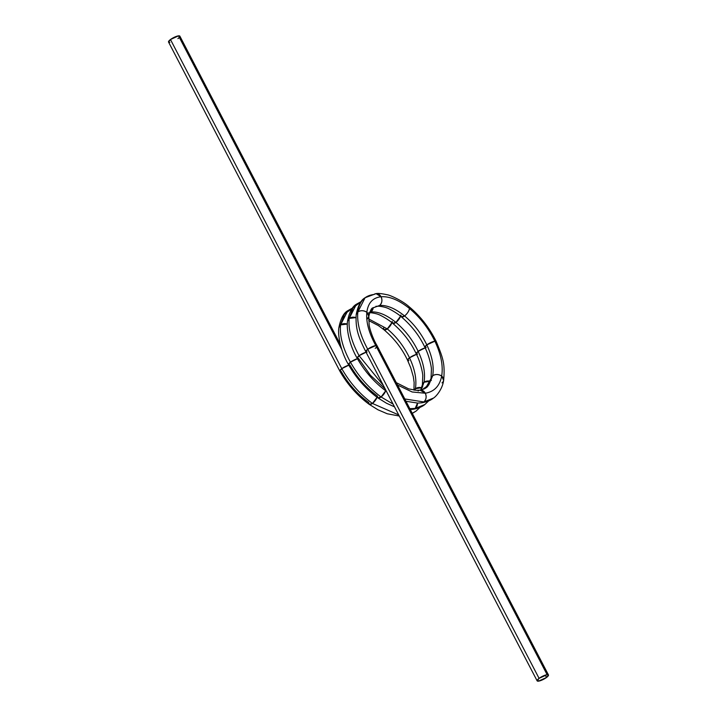 <?xml version="1.0" encoding="UTF-8"?>
<svg xmlns="http://www.w3.org/2000/svg" width="717" height="717" viewBox="0 0 717 717"><rect width="100%" height="100%" fill="white"/><g stroke="black" fill="none" stroke-linecap="round" stroke-linejoin="round"><path stroke-width="1.08" d="M399.279 416.03L387.216 413.763L377.931 409.765L369.201 404.343L372.437 403.456L398.697 414.919L372.437 403.456A6.381 2.527 -52.6 0 1 368.735 402.497C357.532 394.305 348.354 383.953 341.202 371.442C348.354 383.953 357.532 394.305 368.735 402.497L369.201 404.343L372.437 403.456C359.961 394.269 349.744 382.672 341.794 368.655L348.794 365.186L341.794 368.655L170.467 39.534A6.381 1.586 -27.5 0 1 178.524 35.85A6.381 1.586 -27.5 0 1 177.924 38.637A6.381 1.586 -27.5 0 0 178.524 35.85L179.859 36.137L340.306 344.357M369.201 404.343C357.245 395.542 347.467 384.482 339.867 371.173L341.794 368.655L170.467 39.534L178.524 35.85L341.785 349.475M398.697 414.919L372.437 403.456C359.961 394.269 349.744 382.672 341.794 368.655A6.381 1.586 152.5 0 0 341.202 371.442L339.867 371.155L168.531 42.034L170.467 39.534A6.381 1.586 152.5 0 0 169.875 42.321A6.381 1.586 -27.5 0 1 170.467 39.534A6.381 1.586 -27.5 0 1 178.524 35.85M394.475 406.808L386.58 403.286L377.85 397.872L377.384 396.017C366.181 387.834 357.003 377.483 349.851 364.971C357.003 377.483 366.181 387.834 377.384 396.017C366.181 387.834 357.003 377.483 349.851 364.971C357.003 377.483 366.181 387.834 377.384 396.017L377.384 396.017C366.181 387.834 357.003 377.483 349.851 364.971L348.516 364.693L350.443 362.184C342.789 348.13 339.491 335.708 340.557 324.9L347.817 310.658M339.867 371.155L341.794 368.655C349.744 382.672 359.961 394.269 372.437 403.456L377.043 397.29A6.381 2.527 127.4 0 1 372.437 403.456L377.043 397.29M373.889 294.499C364.63 295.61 359.289 301.427 357.855 311.958L365.096 297.725L376.067 293.638L381.068 296.748A6.381 5.162 -96.8 0 0 373.889 294.499L376.102 293.629L381.068 296.748C372.822 297.707 368.081 302.888 366.835 312.28L368.852 316.305L367.167 319.083A6.381 4.777 -171.6 0 0 366.835 312.28C368.081 302.888 372.822 297.707 381.068 296.748C372.822 297.707 368.081 302.888 366.835 312.28C363.761 310.336 360.759 310.228 357.855 311.958L365.061 297.761C360.92 300.02 357.962 305.657 356.188 314.682L357.855 311.958C360.759 310.228 363.761 310.336 366.835 312.28C365.921 321.924 368.905 333.011 375.798 345.558L377.133 345.827C372.912 338.935 369.282 328.01 369.112 324.469L368.852 316.322L366.835 312.28C365.921 321.924 368.905 333.011 375.798 345.558L547.125 674.679A6.381 1.586 152.5 0 0 539.076 678.363A6.381 1.586 152.5 0 0 538.476 681.15A6.381 1.586 152.5 0 0 546.533 677.466A6.381 1.586 152.5 0 0 547.125 674.679L375.798 345.558L367.74 349.233L365.813 351.751L367.149 352.029A6.381 1.586 -27.5 0 1 367.74 349.233L375.798 345.558L377.133 345.845L548.469 674.966L546.533 677.466L545.305 675.118L546.533 677.466L538.476 681.15L537.669 679.599L538.476 681.15L537.141 680.863L539.076 678.363L367.74 349.233L539.076 678.363L547.125 674.679L548.469 674.966M420.09 407.319L416.12 411.065L412.257 413.297M347.763 310.703C343.622 312.962 340.665 318.608 338.89 327.633L347.799 310.676L352.558 308.032M377.85 397.872L381.085 396.976L393.068 404.092L381.085 396.976L377.85 397.872C365.894 389.062 356.125 378.002 348.516 364.693C340.441 351.007 337.635 334.696 338.881 327.66L340.557 324.9L347.324 324.075A6.381 4.777 -171.6 0 0 340.557 324.9L347.324 324.075M393.068 404.092L381.085 396.976C368.61 387.798 358.392 376.201 350.443 362.184C342.789 348.13 339.491 335.708 340.557 324.9C339.491 335.708 342.789 348.13 350.443 362.184L357.442 358.715A6.381 1.586 152.5 0 0 350.443 362.184L357.442 358.715M348.516 364.693L350.443 362.184C358.392 376.201 368.61 387.798 381.085 396.976C368.61 387.798 358.392 376.201 350.443 362.184A6.381 1.586 -27.5 0 0 349.851 364.971M413.144 409.273L415.17 408.43L409.837 408.654M424.769 404.594C422.08 406.808 418.217 408.367 413.189 409.264L424.84 404.531L415.17 408.43L417.491 403.097A6.381 5.162 83.2 0 1 415.17 408.43L417.491 403.097M386.499 391.401C374.543 382.591 364.774 371.531 357.165 358.222L359.092 355.713A6.381 1.586 -27.5 0 0 358.5 358.5L370.366 375.215L385.163 388.919L370.366 375.215L358.5 358.5L370.366 375.215L385.163 388.919L370.366 375.215L358.5 358.5L357.165 358.222C349.089 344.536 346.284 328.225 347.53 321.189L356.466 304.187M357.165 358.222L359.092 355.713L383.38 385.495L359.092 355.713C351.438 341.659 348.139 329.237 349.206 318.429L356.448 304.205L361.207 301.561M356.412 304.232C352.271 306.491 349.313 312.128 347.539 321.162L349.206 318.429L355.973 317.604A6.381 4.777 -171.6 0 0 349.206 318.429L355.973 317.604M406.001 401.287L417.832 403.097L421.802 402.802L423.819 401.959L404.791 398.957M386.024 390.568L386.427 391.339A6.381 2.527 -52.6 0 1 386.024 390.568M421.793 402.802L423.819 401.959C426.239 399.656 426.732 396.752 425.289 393.23L412.141 391.975L397.532 385.011L412.141 391.975L425.289 393.23L420.081 390.147L416.443 390.335L408.636 388.865L396.304 382.672M357.855 311.958C356.788 322.758 360.086 335.189 367.74 349.233C360.086 335.189 356.788 322.758 357.855 311.958L356.179 314.709C355.336 329.874 359.065 338.173 365.813 351.751L367.74 349.233L539.076 678.363A6.381 1.586 152.5 0 0 538.476 681.15A6.381 1.586 152.5 0 0 546.533 677.466A6.381 1.586 152.5 0 0 547.125 674.679L375.798 345.558A6.381 1.586 152.5 0 0 367.74 349.233C360.086 335.189 356.788 322.758 357.855 311.958A6.381 4.777 -171.6 0 1 366.835 312.28C365.921 321.924 368.905 333.011 375.798 345.558A6.381 1.586 152.5 0 1 375.206 348.345M368.69 318.922L387.27 328.906A6.381 2.527 -52.6 0 0 391.903 322.686L387.27 328.906L368.69 318.922L387.27 328.906C396.474 336.632 403.895 346.275 409.524 357.819C414.928 369.398 416.882 379.687 415.394 388.704L415.062 390.236L415.394 388.704L414.139 390.129A6.381 4.777 8.4 0 1 415.394 388.704L414.139 390.129M391.903 322.686L387.27 328.906C396.474 336.632 403.895 346.275 409.524 357.819A6.381 1.586 -27.5 0 1 416.487 354.359L409.524 357.819L407.588 360.31L408.932 360.606A6.381 1.586 -27.5 0 1 409.524 357.819L407.588 360.31L410.769 367.857L413.315 376.694L414.13 382.448L413.942 390.102M416.487 354.359L409.524 357.819C403.895 346.275 396.474 336.632 387.27 328.906L383.98 329.757L383.568 327.947A6.381 2.527 -52.6 0 0 387.27 328.906L383.98 329.757C394.359 338.594 402.219 348.776 407.588 360.31M373.225 307.629L370.949 311.94A6.381 5.162 -96.8 0 0 373.225 307.629L370.949 311.94L369.793 312.083L370.949 311.94C378.352 311.456 386.678 314.951 395.918 322.426C405.123 330.161 412.544 339.804 418.172 351.348C423.577 362.919 425.531 373.216 424.043 382.233L421.157 389.949L424.043 382.233L422.403 384.724L424.043 382.233L421.157 389.949M400.552 316.215L395.918 322.426C386.678 314.951 378.352 311.456 370.949 311.94C378.352 311.456 386.678 314.951 395.918 322.426A6.381 2.527 -52.6 0 0 400.552 316.215L395.918 322.426C405.123 330.161 412.544 339.804 418.172 351.348A6.381 1.586 -27.5 0 1 425.136 347.888L418.172 351.348L416.236 353.839L417.581 354.135A6.381 1.586 -27.5 0 1 418.172 351.348L416.236 353.831C420.825 362.632 422.958 374.238 422.779 375.968L422.403 384.724M425.136 347.888L418.172 351.348C412.544 339.804 405.123 330.161 395.918 322.426L392.629 323.286L392.208 321.476A6.381 2.527 -52.6 0 0 395.918 322.426L392.629 323.277C402.999 332.123 410.868 342.305 416.236 353.831M370.949 311.94L369.596 312.639A6.381 5.162 -96.8 0 0 370.949 311.94L369.596 312.639M376.102 293.629C377.922 293.181 381.605 293.549 387.153 294.759C388.919 294.741 401.699 300.109 409.084 306.706L409.515 308.525C398.984 300.091 389.501 296.166 381.068 296.748C389.501 296.166 398.984 300.091 409.515 308.525C419.992 317.255 428.443 328.144 434.878 341.193C441.045 354.27 443.312 365.903 441.672 376.084C438.589 374.14 435.595 374.032 432.692 375.753L425.692 387.942C427.619 387.377 429.402 384.16 431.051 378.271L432.692 375.753L431.051 378.253L431.428 369.497C431.607 367.767 429.474 356.161 424.885 347.36L426.23 347.664A6.381 1.586 -27.5 0 1 426.821 344.877C432.226 356.448 434.179 366.745 432.692 375.753L425.88 387.798C425.513 388.48 423.586 389.259 420.081 390.147L425.289 393.23L412.141 391.975L397.532 385.011M368.852 316.305C370.097 310.891 371.424 308.095 372.804 307.907L379.598 305.469C382.027 303.166 382.511 300.262 381.068 296.748C382.511 300.262 382.027 303.166 379.598 305.469L372.661 308.014L379.598 305.469A6.381 5.162 -96.8 0 0 381.068 296.748C389.501 296.166 398.984 300.091 409.515 308.525L409.084 306.706C420.296 316.045 429.34 327.633 436.223 341.489L434.878 341.193L426.821 344.877L424.885 347.36L426.821 344.877C432.226 356.448 434.179 366.745 432.692 375.753C434.179 366.745 432.226 356.448 426.821 344.877C421.193 333.324 413.772 323.69 404.567 315.955C413.772 323.69 421.193 333.324 426.821 344.877A6.381 1.586 -27.5 0 1 434.878 341.193L426.821 344.877C421.193 333.324 413.772 323.69 404.567 315.955L401.278 316.806L400.866 314.996A6.381 2.527 -52.6 0 0 404.567 315.955L401.278 316.806C411.648 325.652 419.517 335.834 424.885 347.36M375.995 306.231A6.381 5.162 -96.8 0 0 379.598 305.469C387.001 304.985 395.327 308.48 404.567 315.955C395.327 308.48 387.001 304.985 379.598 305.469L377.366 306.338C379.006 305.729 386.391 307.476 387.081 308.032C386.875 307.593 396.483 312.397 401.278 316.806M421.659 387.727L415.394 388.704C416.882 379.687 414.928 369.398 409.524 357.819C414.928 369.398 416.882 379.687 415.394 388.704A6.381 4.777 8.4 0 1 421.659 387.727L415.394 388.704L415.062 390.236M430.308 381.256L424.043 382.233C425.531 373.216 423.577 362.919 418.172 351.348C423.577 362.919 425.531 373.216 424.043 382.233A6.381 4.777 8.4 0 1 430.308 381.256L424.043 382.233A6.381 4.777 8.4 0 0 422.68 386.947M423.819 401.959L433.462 398.078C435.577 396.976 442.317 389.815 443.644 380.368L441.672 376.084C439.709 386.015 434.242 391.733 425.289 393.23C434.242 391.733 439.709 386.015 441.672 376.084C438.589 374.14 435.595 374.032 432.692 375.753A6.381 4.777 8.4 0 1 441.672 376.084C439.709 386.015 434.242 391.733 425.289 393.23A6.381 5.162 83.2 0 1 423.819 401.959C426.239 399.656 426.732 396.752 425.289 393.23A6.381 5.162 83.2 0 0 418.101 390.989M409.515 308.525C419.992 317.255 428.443 328.144 434.878 341.193C428.443 328.144 419.992 317.255 409.515 308.525C408.86 311.259 407.211 313.741 404.567 315.955A6.381 2.527 -52.6 0 0 409.515 308.525C408.86 311.259 407.211 313.741 404.567 315.955C395.327 308.48 387.001 304.985 379.598 305.469M377.384 396.017A6.381 2.527 -52.6 0 0 381.085 396.976L385.692 390.819A6.381 2.527 127.4 0 1 381.085 396.976L385.692 390.819M428.739 400.848L424.814 404.549L415.17 408.43M367.149 352.029A6.381 1.586 152.5 0 0 359.092 355.713C351.438 341.659 348.139 329.237 349.206 318.429C348.139 329.237 351.438 341.659 359.092 355.713L366.073 352.244L359.092 355.713L383.38 385.495M434.878 341.193C441.045 354.27 443.312 365.903 441.672 376.084C443.312 365.903 441.045 354.27 434.878 341.193L436.223 341.489C443.321 358.733 445.069 363.716 443.653 380.342L441.672 376.084A6.381 4.777 8.4 0 1 442.004 382.878M170.467 39.534L341.794 368.655A6.381 1.586 -27.5 0 1 348.794 365.186M421.453 390.165L428.802 384.912L432.692 375.753A6.381 4.777 8.4 0 0 431.329 380.476M352.334 308.328L344.339 314.243L340.557 324.9M360.983 301.848L352.988 307.772L349.206 318.429M539.076 678.363A6.381 1.586 -27.5 0 1 547.125 674.679M416.12 411.065L412.302 413.395M413.153 409.273L410.294 409.541M433.418 398.114C430.729 400.337 426.866 401.896 421.838 402.793M368.726 320.589L378.406 325.59L383.98 329.757M420.691 390.048L422.403 384.742M368.726 312.809C370.357 312.209 377.742 313.947 378.433 314.503C378.226 314.064 387.834 318.868 392.629 323.277M537.141 680.863L365.813 351.742"/></g></svg>
